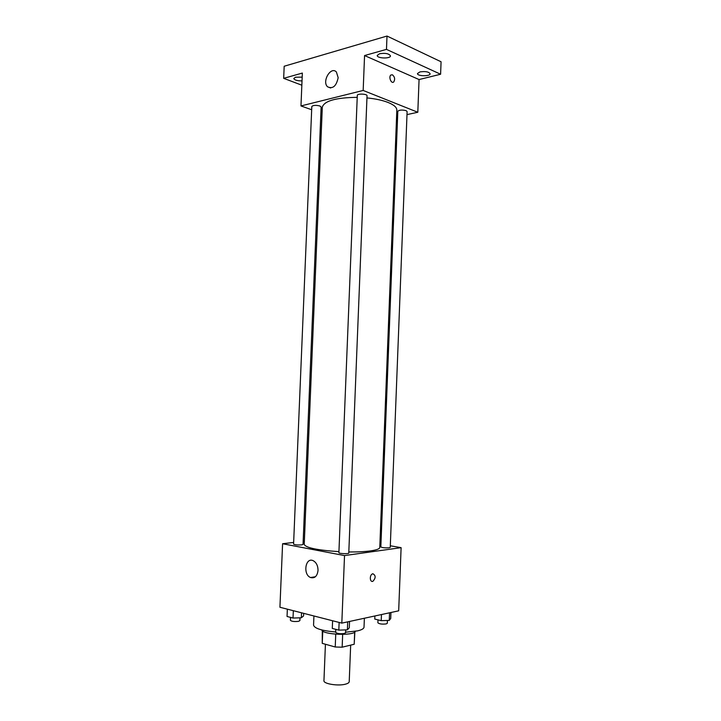 <?xml version="1.0" encoding="UTF-8"?>
<svg xmlns="http://www.w3.org/2000/svg" width="721" height="721" viewBox="0 0 721 721"><rect width="100%" height="100%" fill="white"/><g stroke="black" fill="none" stroke-linecap="round" stroke-linejoin="round"><path stroke-width="1.08" d="M325.423 644.25L323.945 680.669C323.233 683.914 338.735 686.338 345.891 684.049C348.027 683.418 349.135 682.625 349.216 681.687L350.667 645.124M335.743 634.21L335.229 646.998L322.251 643.357L322.296 630.659M354.678 632.11L354.2 644.259L354.867 631.966M354.2 644.259L342.151 647.197L335.229 646.998M342.664 634.408L342.151 647.197M355.363 631.308C354.48 636.084 322.359 634.795 321.845 629.965M322.756 631.037L322.251 643.357M345.611 632.2L357.598 630.866C361.762 629.875 363.898 628.64 364.024 627.153L364.375 618.248M313.932 615.977L313.554 625.125C314.473 628.469 321.854 630.767 335.698 632.002M390.313 545.779L401.11 547.663L398.686 610.822L341.817 623.124L279.928 607.262L282.587 543.742L293.654 542.435M379.913 543.976L380.949 544.148M348.811 551.962C357.481 552.034 364.709 551.682 370.504 550.898C376.551 550.024 379.652 548.87 379.778 547.455L396.838 110.16C396.865 107.429 393.963 104.86 388.114 102.472C382.527 100.291 375.47 98.768 366.953 97.903M357.219 97.344C335.851 97.614 324.216 100.886 322.305 107.168L304.235 544.418C305.767 547.78 317.33 550.195 338.933 551.646M303.171 541.318L304.37 541.174M401.11 547.663L344.521 555.585L282.587 543.742M301.648 544.896L303.045 544.427L321.133 107.023L319.818 105.96C315.753 105.023 313.085 105.212 311.805 106.519L293.582 544.112C294.79 544.869 297.476 545.13 301.648 544.896M389.151 547.789L390.25 547.374L407.113 111.548L406.085 110.628C402.012 109.682 399.254 109.907 397.812 111.295L380.841 546.933C382.211 547.735 384.978 548.023 389.151 547.789M348.775 553.052C348.982 554.088 338.6 553.674 338.897 552.656L357.301 95.406C357.129 93.424 367.359 93.829 367.034 95.794L348.775 553.052M344.521 555.585L341.817 623.124M318.033 570.41C317.249 576.223 314.753 578.602 310.535 577.521C302.649 574.502 305.479 556.792 313.238 560.722C316.375 562.506 317.97 565.733 318.033 570.41M372.892 573.763C375.875 575.457 375.884 577.972 372.919 581.288C369.765 582.676 369.35 574.907 372.532 573.862L372.892 573.763C375.875 575.457 375.884 577.972 372.919 581.288C369.756 582.676 369.35 574.907 372.532 573.862M396.577 116.874L397.604 116.649M406.995 114.612L417.81 112.26L363.168 90.449L300.972 105.942L311.67 109.745M320.881 113.017L322.053 113.431M386.474 49.379L387.006 36.05L441.072 61.772L440.603 74.245L386.474 49.379L364.565 55.553L363.168 90.449M417.81 112.26L419.063 79.553L440.603 74.245M387.006 36.05L284.182 66.242L283.668 78.328L301.847 85.204M300.972 105.942L302.351 73.064L283.668 78.328M338.167 77.706C336.328 86.187 332.787 89.215 327.559 86.79C321.674 81.518 330.912 65.881 336.392 71.992L338.167 77.706M419.063 79.553L364.565 55.553M392.44 74.804C394.829 76.958 395.252 79.346 393.693 81.987C391.296 84.168 388.34 76.859 390.881 75.002L392.44 74.804C394.829 76.958 395.252 79.346 393.693 81.987C391.296 84.168 388.331 76.859 390.872 75.002L392.44 74.804M302.027 80.887C297.277 80.914 294.538 80.121 293.789 78.499L295.547 77.21L302.18 77.129M419.901 71.92C425.399 71.145 428.797 71.758 430.122 73.776C430.293 76.534 417.089 76.3 417.477 73.551L419.901 71.92M379.552 53.742C385.356 52.867 388.998 53.579 390.467 55.877C390.647 58.933 376.804 58.491 377.227 55.454L379.552 53.742M349.541 621.457L349.288 627.793L347.387 629.821L338.825 630.136L332.291 628.415L332.597 620.763M347.702 621.853L347.387 629.821M339.131 622.439L338.825 630.136M335.806 629.343L335.689 632.344C337.022 633.615 339.888 634.002 344.277 633.507L345.584 632.75L345.701 629.884M303.667 613.346L303.559 615.95L301.333 617.78L293.023 618.05L287.048 616.473L287.355 609.164M301.54 612.805L301.333 617.78M293.33 610.696L293.023 618.05M290.527 617.392L290.41 620.321C291.599 621.448 294.294 621.781 298.485 621.34L299.891 620.601L300.008 617.825M390.953 612.499L390.719 618.537L389.268 620.384L381.229 620.655L374.758 619.069L374.875 615.977M389.565 612.796L389.268 620.384M381.472 614.553L381.229 620.655M377.993 619.862L377.876 622.791C379.237 623.989 382.013 624.368 386.204 623.917L387.312 623.268L387.42 620.448M315.41 576.746L310.535 577.521M330.651 87.989L327.559 86.79"/></g></svg>
